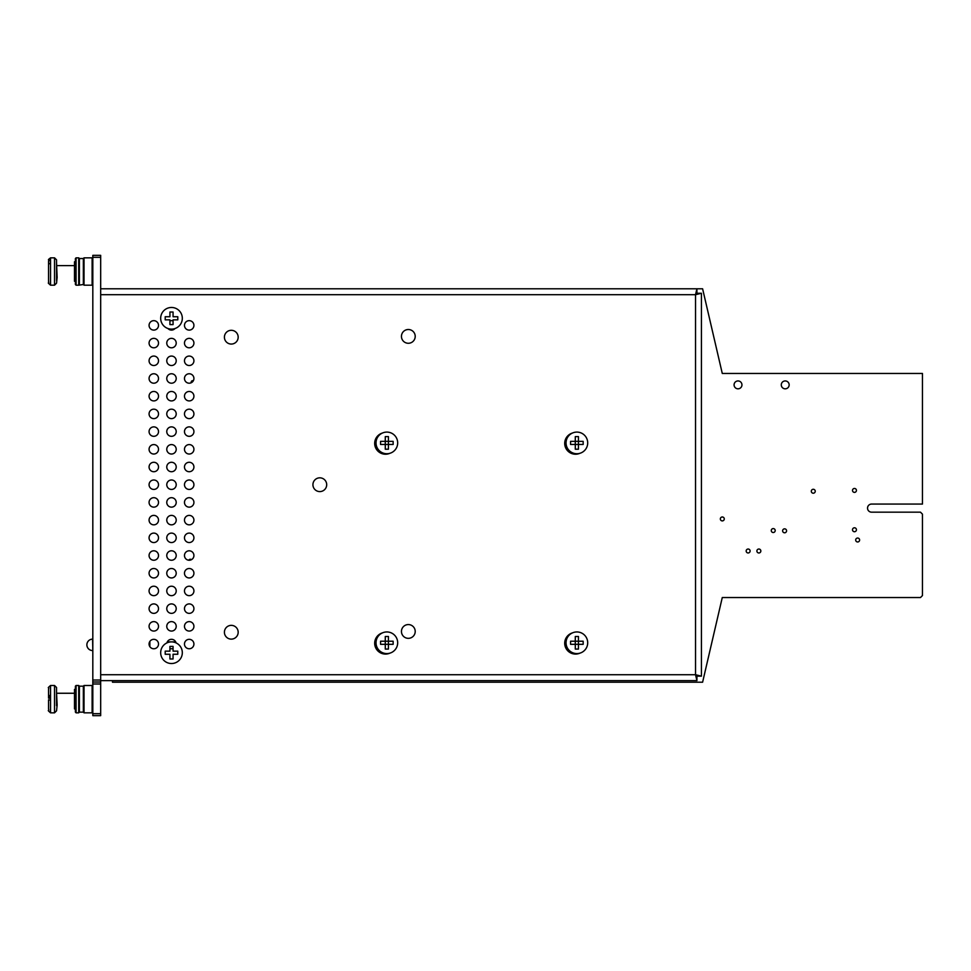 <?xml version="1.0" encoding="UTF-8"?>
<svg xmlns="http://www.w3.org/2000/svg" width="971" height="971" viewBox="0 0 971 971"><rect width="100%" height="100%" fill="white"/><g stroke="black" fill="none" stroke-linecap="round" stroke-linejoin="round"><path stroke-width="1.46" d="M100.681 294.686L100.681 674.736L695.527 674.736L697.494 676.144L701.426 676.144L695.527 674.736L695.527 294.686L696.935 292.72L696.935 288.788L695.527 294.686L100.681 294.686L100.681 288.788L702.603 288.788L722.278 373.459L922.45 373.459L922.45 504.07L871.582 504.07A4.054 4.054 0 0 0 867.528 508.124A4.054 4.054 0 0 0 871.582 512.166L920.484 512.166L922.45 514.145L922.45 595.575L920.484 597.541L722.278 597.541L702.603 682.212L112.478 682.212L112.478 680.635M112.478 288.788L213.377 288.788M191.384 559.709A1.578 1.578 0 0 0 188.823 560.231M193.326 380.766A1.578 1.578 0 0 0 191.251 382.744M760.839 551.006A1.966 1.966 0 0 0 757.878 549.295A1.966 1.966 0 0 0 757.878 552.705A1.966 1.966 0 0 0 760.839 551.006M750.11 551.006A1.966 1.966 0 0 0 747.16 549.295A1.966 1.966 0 0 0 747.16 552.705A1.966 1.966 0 0 0 750.11 551.006M786.571 530.821A1.966 1.966 0 0 0 783.609 529.11A1.966 1.966 0 0 0 783.609 532.521A1.966 1.966 0 0 0 786.571 530.821M859.614 540.01A1.966 1.966 0 0 0 856.665 538.31A1.966 1.966 0 0 0 856.665 541.709A1.966 1.966 0 0 0 859.614 540.01M724.269 518.939A1.966 1.966 0 0 0 721.319 517.24A1.966 1.966 0 0 0 721.319 520.638A1.966 1.966 0 0 0 724.269 518.939M775.198 530.542A1.966 1.966 0 0 0 772.248 528.843A1.966 1.966 0 0 0 772.248 532.254A1.966 1.966 0 0 0 775.198 530.542M856.434 529.753A1.966 1.966 0 0 0 853.485 528.054A1.966 1.966 0 0 0 853.485 531.465A1.966 1.966 0 0 0 856.434 529.753M815.239 491.241A1.966 1.966 0 0 0 812.29 489.542A1.966 1.966 0 0 0 812.29 492.952A1.966 1.966 0 0 0 815.239 491.241M856.434 490.416A1.966 1.966 0 0 0 853.485 488.716A1.966 1.966 0 0 0 853.485 492.115A1.966 1.966 0 0 0 856.434 490.416M789.156 384.88A3.933 3.933 0 0 0 783.257 381.469A3.933 3.933 0 0 0 783.257 388.291A3.933 3.933 0 0 0 789.156 384.88M741.953 384.88A3.933 3.933 0 0 0 736.054 381.469A3.933 3.933 0 0 0 736.054 388.291A3.933 3.933 0 0 0 741.953 384.88M100.681 650.558L100.681 639.149M100.681 282.889L100.681 260.471L100.681 282.889M100.681 710.529L100.681 688.111L100.681 710.529M92.815 715.651L100.681 715.651L92.815 715.651L92.815 713.685L100.681 713.685L100.681 715.651L100.681 683.985L92.815 683.985L92.815 713.685M92.815 683.985L92.815 680.04L100.681 680.04L100.681 255.349L92.815 255.349L100.681 255.349L100.681 257.315L92.815 257.315L92.815 255.349M92.815 680.04L92.815 257.315M100.681 478.812L100.681 477.671L100.681 478.812M100.681 346.113L100.681 345.045L100.681 346.113M100.681 625.955L100.681 624.887L100.681 625.955M100.681 493.329L100.681 492.188L100.681 493.329M100.681 680.04L100.681 683.985M100.681 290.96L100.681 287.015M100.681 682.018L92.815 682.018L100.681 682.018M54.534 257.837L54.534 285.183L56.536 283.192L57.143 277.415L56.536 262.656L56.536 280.364L56.536 259.84L54.534 257.837L50.553 257.837C47.009 260.641 49.12 258.687 48.55 261.515M48.55 269.234L48.55 261.345L50.553 259.803L50.553 262.777L48.55 264.318L48.55 281.687L48.55 264.318M48.55 278.713L48.55 276.298M48.55 273.798L48.55 272.038M75.398 281.238L74.476 281.238L74.476 261.794L75.398 261.794M75.398 284.503L75.398 258.529L76.078 257.837L76.078 285.183L75.398 284.503M83.348 284.503L84.028 285.183L84.028 257.837L83.348 258.529L83.348 284.503L78.712 285.183L78.712 257.837L76.078 257.837M79.391 284.503L79.391 258.529L78.712 257.837M92.815 284.503L92.124 285.183L92.124 257.837L84.028 257.837M75.398 708.879L74.476 708.879L74.476 689.446L75.398 689.446M76.078 712.835L75.398 712.144L75.398 686.169L76.078 685.49L76.078 712.835L78.712 712.835L78.712 685.49L76.078 685.49M79.391 686.169L83.348 686.169L83.348 712.144L79.391 712.144L79.391 686.169L78.712 685.49M92.815 712.144L92.124 712.835L84.028 712.835L84.028 685.49L83.348 686.169M92.124 712.835L92.124 685.49L84.028 685.49M54.534 685.49L54.534 712.835L56.536 710.833L57.143 705.055L56.536 692.651L56.536 705.662L56.536 687.48L54.534 685.49L50.553 685.49C46.232 689.252 49.63 686.618 48.55 689.179L48.55 695.94M50.553 698.404L48.55 698.173L48.55 695.612L50.553 695.394L50.553 699.921L48.55 700.14L48.55 706.196L48.55 700.14M50.553 697.008L48.55 697.008M48.55 696.777L50.553 696.777M48.55 695.612L48.55 692.117L48.55 695.612M173.069 654.26L173.069 658.993L169.925 658.993L169.925 654.26L165.204 654.26L165.204 651.153L169.925 651.153L169.925 646.407L173.069 646.407L173.069 651.153L177.79 651.153L177.79 654.26L173.069 654.26M160.676 652.706A10.815 10.815 -90 0 1 176.904 643.336A10.815 10.815 -90 0 1 176.904 662.076A10.815 10.815 -90 0 1 160.676 652.706M169.925 648.494A4.721 4.721 -0 0 0 173.069 648.494L173.069 646.407M173.069 324.593L169.925 324.593L169.925 319.847L165.204 319.847L165.204 316.74L169.925 316.74L169.925 312.007L173.069 312.007L173.069 316.74L177.79 316.74L177.79 319.847L173.069 319.847L173.069 324.593L173.069 320.928A4.721 4.721 -0 0 0 169.925 320.928M160.676 318.294A10.815 10.815 -90 0 1 176.904 308.924A10.815 10.815 -90 0 1 176.904 327.664A10.815 10.815 -90 0 1 160.676 318.294M388.424 636.478L385.281 636.478L385.281 641.212L380.559 641.212L380.559 644.319L393.146 644.319L393.146 641.212L388.424 641.212L388.424 636.478L388.424 649.065L388.424 644.343L385.281 644.319L385.281 649.065L388.424 649.065M376.032 642.766A10.815 10.815 -90 0 1 392.26 633.395A10.815 10.815 -90 0 1 392.26 652.136A10.815 10.815 -90 0 1 376.032 642.766M388.424 641.212L385.281 641.212L385.281 644.319M388.424 641.188L385.281 641.188M393.146 641.212L393.146 644.319M578.449 636.478L575.293 636.478L575.293 641.212L570.572 641.212L570.572 644.319L583.17 644.319L583.17 641.212L578.449 641.212L578.449 636.478L578.449 649.065L578.449 644.343L575.293 644.319L575.293 649.065L578.449 649.065M566.057 642.766A10.815 10.815 -90 0 1 582.284 633.395A10.815 10.815 -90 0 1 582.284 652.136A10.815 10.815 -90 0 1 566.057 642.766M578.449 641.212L575.293 641.212L575.293 644.319M578.449 641.188L575.293 641.188M583.17 641.212L583.17 644.319M578.449 436.61L575.293 436.61L575.293 441.356L570.572 441.356L570.572 444.463L583.17 444.463L583.17 441.356L578.449 441.356L578.449 436.61L578.449 449.209L578.449 444.487L575.293 444.463L575.293 449.209L578.449 449.209M566.057 442.91A10.815 10.815 -90 0 1 582.284 433.539A10.815 10.815 -90 0 1 582.284 452.28A10.815 10.815 -90 0 1 566.057 442.91M578.449 441.356L575.293 441.356L575.293 444.463M578.449 441.332L575.293 441.332M583.17 441.356L583.17 444.463M388.424 436.61L385.281 436.61L385.281 441.356L380.559 441.356L380.559 444.463L393.146 444.463L393.146 441.356L388.424 441.356L388.424 436.61L388.424 449.209L388.424 444.487L385.281 444.463L385.281 449.209L388.424 449.209M376.032 442.91A10.815 10.815 -90 0 1 392.26 433.539A10.815 10.815 -90 0 1 392.26 452.28A10.815 10.815 -90 0 1 376.032 442.91M388.424 441.356L385.281 441.356L385.281 444.463M388.424 441.332L385.281 441.332M393.146 441.356L393.146 444.463M408.33 638.335A6.882 6.882 -0 0 0 415.212 631.453A6.882 6.882 -0 0 0 408.33 624.571A6.882 6.882 -0 0 0 401.448 631.453A6.882 6.882 -0 0 0 408.33 638.335A6.882 6.882 -0 0 1 401.448 631.453A6.882 6.882 -0 0 1 408.33 624.571M231.292 639.124A6.882 6.882 -0 0 0 238.174 632.242A6.882 6.882 -0 0 0 231.292 625.36A6.882 6.882 -0 0 0 224.41 632.242A6.882 6.882 -0 0 0 231.292 639.124A6.882 6.882 -0 0 1 224.41 632.242A6.882 6.882 -0 0 1 231.292 625.36M319.811 491.593A6.882 6.882 -0 0 0 326.693 484.711A6.882 6.882 -0 0 0 319.811 477.829A6.882 6.882 -0 0 0 312.929 484.711A6.882 6.882 -0 0 0 319.811 491.593A6.882 6.882 -0 0 1 312.929 484.711A6.882 6.882 -0 0 1 319.811 477.829M408.33 343.273A6.882 6.882 -0 0 0 415.212 336.391A6.882 6.882 -0 0 0 408.33 329.509A6.882 6.882 -0 0 0 401.448 336.391A6.882 6.882 -0 0 0 408.33 343.273A6.882 6.882 -0 0 1 401.448 336.391A6.882 6.882 -0 0 1 408.33 329.509M231.292 344.062A6.882 6.882 -0 0 0 238.174 337.18A6.882 6.882 -0 0 0 231.292 330.298A6.882 6.882 -0 0 0 224.41 337.18A6.882 6.882 -0 0 0 231.292 344.062A6.882 6.882 -0 0 1 224.41 337.18A6.882 6.882 -0 0 1 231.292 330.298M572.477 632.886A10.815 10.815 -0 0 0 575.536 654.078A10.815 10.815 -0 0 0 579.93 653.143M382.453 632.886A10.815 10.815 -0 0 0 385.511 654.078A10.815 10.815 -0 0 0 389.905 653.143M382.453 433.03A10.815 10.815 -0 0 0 385.511 454.222A10.815 10.815 -0 0 0 389.905 453.287M572.477 433.03A10.815 10.815 -0 0 0 575.536 454.222A10.815 10.815 -0 0 0 579.93 453.287M189.199 338.357A4.721 4.721 -0 0 0 184.478 343.079A4.721 4.721 -0 0 0 189.199 347.8A4.721 4.721 -0 0 0 193.921 343.079A4.721 4.721 -0 0 0 189.199 338.357M189.199 320.661A4.721 4.721 -0 0 0 184.478 325.382A4.721 4.721 -0 0 0 189.199 330.104A4.721 4.721 -0 0 0 193.921 325.382A4.721 4.721 -0 0 0 189.199 320.661M189.199 356.066A4.721 4.721 -0 0 0 184.478 360.787A4.721 4.721 -0 0 0 189.199 365.509A4.721 4.721 -0 0 0 193.921 360.787A4.721 4.721 -0 0 0 189.199 356.066M189.199 373.762A4.721 4.721 -0 0 0 184.478 378.484A4.721 4.721 -0 0 0 189.199 383.205A4.721 4.721 -0 0 0 193.921 378.484A4.721 4.721 -0 0 0 189.199 373.762M189.199 391.471A4.721 4.721 -0 0 0 184.478 396.192A4.721 4.721 -0 0 0 189.199 400.914A4.721 4.721 -0 0 0 193.921 396.192A4.721 4.721 -0 0 0 189.199 391.471M189.199 409.179A4.721 4.721 -0 0 0 184.478 413.901A4.721 4.721 -0 0 0 189.199 418.622A4.721 4.721 -0 0 0 193.921 413.901A4.721 4.721 -0 0 0 189.199 409.179M189.199 426.876A4.721 4.721 -0 0 0 184.478 431.597A4.721 4.721 -0 0 0 189.199 436.319A4.721 4.721 -0 0 0 193.921 431.597A4.721 4.721 -0 0 0 189.199 426.876M189.199 444.584A4.721 4.721 -0 0 0 184.478 449.306A4.721 4.721 -0 0 0 189.199 454.027A4.721 4.721 -0 0 0 193.921 449.306A4.721 4.721 -0 0 0 189.199 444.584M189.199 462.281A4.721 4.721 -0 0 0 184.478 467.002A4.721 4.721 -0 0 0 189.199 471.724A4.721 4.721 -0 0 0 193.921 467.002A4.721 4.721 -0 0 0 189.199 462.281M189.199 479.99A4.721 4.721 -0 0 0 184.478 484.711A4.721 4.721 -0 0 0 189.199 489.433A4.721 4.721 -0 0 0 193.921 484.711A4.721 4.721 -0 0 0 189.199 479.99M189.199 497.698A4.721 4.721 -0 0 0 184.478 502.42A4.721 4.721 -0 0 0 189.199 507.141A4.721 4.721 -0 0 0 193.921 502.42A4.721 4.721 -0 0 0 189.199 497.698M189.199 515.395A4.721 4.721 -0 0 0 184.478 520.116A4.721 4.721 -0 0 0 189.199 524.838A4.721 4.721 -0 0 0 193.921 520.116A4.721 4.721 -0 0 0 189.199 515.395M189.199 533.103A4.721 4.721 -0 0 0 184.478 537.825A4.721 4.721 -0 0 0 189.199 542.546A4.721 4.721 -0 0 0 193.921 537.825A4.721 4.721 -0 0 0 189.199 533.103M189.199 550.8A4.721 4.721 -0 0 0 184.478 555.521A4.721 4.721 -0 0 0 189.199 560.243A4.721 4.721 -0 0 0 193.921 555.521A4.721 4.721 -0 0 0 189.199 550.8M189.199 568.508A4.721 4.721 -0 0 0 184.478 573.23A4.721 4.721 -0 0 0 189.199 577.951A4.721 4.721 -0 0 0 193.921 573.23A4.721 4.721 -0 0 0 189.199 568.508M189.199 586.217A4.721 4.721 -0 0 0 184.478 590.938A4.721 4.721 -0 0 0 189.199 595.66A4.721 4.721 -0 0 0 193.921 590.938A4.721 4.721 -0 0 0 189.199 586.217M189.199 603.913A4.721 4.721 -0 0 0 184.478 608.635A4.721 4.721 -0 0 0 189.199 613.356A4.721 4.721 -0 0 0 193.921 608.635A4.721 4.721 -0 0 0 189.199 603.913M189.199 621.622A4.721 4.721 -0 0 0 184.478 626.344A4.721 4.721 -0 0 0 189.199 631.065A4.721 4.721 -0 0 0 193.921 626.344A4.721 4.721 -0 0 0 189.199 621.622M189.199 639.331A4.721 4.721 -0 0 0 184.478 644.04A4.721 4.721 -0 0 0 189.199 648.762A4.721 4.721 -0 0 0 193.921 644.04A4.721 4.721 -0 0 0 189.199 639.331M171.491 329.12A10.815 10.815 0 0 1 167.971 328.526A4.721 4.721 -0 0 0 175.011 328.526A10.815 10.815 0 0 1 171.491 329.12L174.379 329.12M171.491 338.357A4.721 4.721 -0 0 0 166.769 343.079A4.721 4.721 -0 0 0 171.491 347.8A4.721 4.721 -0 0 0 176.212 343.079A4.721 4.721 -0 0 0 171.491 338.357M171.491 356.066A4.721 4.721 -0 0 0 166.769 360.787A4.721 4.721 -0 0 0 171.491 365.509A4.721 4.721 -0 0 0 176.212 360.787A4.721 4.721 -0 0 0 171.491 356.066M171.491 373.762A4.721 4.721 -0 0 0 166.769 378.484A4.721 4.721 -0 0 0 171.491 383.205A4.721 4.721 -0 0 0 176.212 378.484A4.721 4.721 -0 0 0 171.491 373.762M171.491 391.471A4.721 4.721 -0 0 0 166.769 396.192A4.721 4.721 -0 0 0 171.491 400.914A4.721 4.721 -0 0 0 176.212 396.192A4.721 4.721 -0 0 0 171.491 391.471M171.491 409.179A4.721 4.721 -0 0 0 166.769 413.901A4.721 4.721 -0 0 0 171.491 418.622A4.721 4.721 -0 0 0 176.212 413.901A4.721 4.721 -0 0 0 171.491 409.179M171.491 426.876A4.721 4.721 -0 0 0 166.769 431.597A4.721 4.721 -0 0 0 171.491 436.319A4.721 4.721 -0 0 0 176.212 431.597A4.721 4.721 -0 0 0 171.491 426.876M171.491 444.584A4.721 4.721 -0 0 0 166.769 449.306A4.721 4.721 -0 0 0 171.491 454.027A4.721 4.721 -0 0 0 176.212 449.306A4.721 4.721 -0 0 0 171.491 444.584M171.491 462.281A4.721 4.721 -0 0 0 166.769 467.002A4.721 4.721 -0 0 0 171.491 471.724A4.721 4.721 -0 0 0 176.212 467.002A4.721 4.721 -0 0 0 171.491 462.281M171.491 479.99A4.721 4.721 -0 0 0 166.769 484.711A4.721 4.721 -0 0 0 171.491 489.433A4.721 4.721 -0 0 0 176.212 484.711A4.721 4.721 -0 0 0 171.491 479.99M171.491 497.698A4.721 4.721 -0 0 0 166.769 502.42A4.721 4.721 -0 0 0 171.491 507.141A4.721 4.721 -0 0 0 176.212 502.42A4.721 4.721 -0 0 0 171.491 497.698M171.491 515.395A4.721 4.721 -0 0 0 166.769 520.116A4.721 4.721 -0 0 0 171.491 524.838A4.721 4.721 -0 0 0 176.212 520.116A4.721 4.721 -0 0 0 171.491 515.395M171.491 533.103A4.721 4.721 -0 0 0 166.769 537.825A4.721 4.721 -0 0 0 171.491 542.546A4.721 4.721 -0 0 0 176.212 537.825A4.721 4.721 -0 0 0 171.491 533.103M171.491 550.8A4.721 4.721 -0 0 0 166.769 555.521A4.721 4.721 -0 0 0 171.491 560.243A4.721 4.721 -0 0 0 176.212 555.521A4.721 4.721 -0 0 0 171.491 550.8M171.491 568.508A4.721 4.721 -0 0 0 166.769 573.23A4.721 4.721 -0 0 0 171.491 577.951A4.721 4.721 -0 0 0 176.212 573.23A4.721 4.721 -0 0 0 171.491 568.508M171.491 586.217A4.721 4.721 -0 0 0 166.769 590.938A4.721 4.721 -0 0 0 171.491 595.66A4.721 4.721 -0 0 0 176.212 590.938A4.721 4.721 -0 0 0 171.491 586.217M171.491 603.913A4.721 4.721 -0 0 0 166.769 608.635A4.721 4.721 -0 0 0 171.491 613.356A4.721 4.721 -0 0 0 176.212 608.635A4.721 4.721 -0 0 0 171.491 603.913M171.491 621.622A4.721 4.721 -0 0 0 166.769 626.344A4.721 4.721 -0 0 0 171.491 631.065A4.721 4.721 -0 0 0 176.212 626.344A4.721 4.721 -0 0 0 171.491 621.622M171.491 641.88A10.815 10.815 0 0 1 176.079 642.899A4.721 4.721 -0 0 0 166.915 642.899A10.815 10.815 0 0 1 171.491 641.88L175.69 641.88M153.794 320.661A4.721 4.721 -0 0 0 149.073 325.382A4.721 4.721 -0 0 0 153.794 330.104A4.721 4.721 -0 0 0 158.516 325.382A4.721 4.721 -0 0 0 153.794 320.661M153.794 338.357A4.721 4.721 -0 0 0 149.073 343.079A4.721 4.721 -0 0 0 153.794 347.8A4.721 4.721 -0 0 0 158.516 343.079A4.721 4.721 -0 0 0 153.794 338.357M153.794 356.066A4.721 4.721 -0 0 0 149.073 360.787A4.721 4.721 -0 0 0 153.794 365.509A4.721 4.721 -0 0 0 158.516 360.787A4.721 4.721 -0 0 0 153.794 356.066M153.794 373.762A4.721 4.721 -0 0 0 149.073 378.484A4.721 4.721 -0 0 0 153.794 383.205A4.721 4.721 -0 0 0 158.516 378.484A4.721 4.721 -0 0 0 153.794 373.762M153.794 391.471A4.721 4.721 -0 0 0 149.073 396.192A4.721 4.721 -0 0 0 153.794 400.914A4.721 4.721 -0 0 0 158.516 396.192A4.721 4.721 -0 0 0 153.794 391.471M153.794 409.179A4.721 4.721 -0 0 0 149.073 413.901A4.721 4.721 -0 0 0 153.794 418.622A4.721 4.721 -0 0 0 158.516 413.901A4.721 4.721 -0 0 0 153.794 409.179M153.794 426.876A4.721 4.721 -0 0 0 149.073 431.597A4.721 4.721 -0 0 0 153.794 436.319A4.721 4.721 -0 0 0 158.516 431.597A4.721 4.721 -0 0 0 153.794 426.876M153.794 444.584A4.721 4.721 -0 0 0 149.073 449.306A4.721 4.721 -0 0 0 153.794 454.027A4.721 4.721 -0 0 0 158.516 449.306A4.721 4.721 -0 0 0 153.794 444.584M153.794 462.281A4.721 4.721 -0 0 0 149.073 467.002A4.721 4.721 -0 0 0 153.794 471.724A4.721 4.721 -0 0 0 158.516 467.002A4.721 4.721 -0 0 0 153.794 462.281M153.794 479.99A4.721 4.721 -0 0 0 149.073 484.711A4.721 4.721 -0 0 0 153.794 489.433A4.721 4.721 -0 0 0 158.516 484.711A4.721 4.721 -0 0 0 153.794 479.99M153.794 497.698A4.721 4.721 -0 0 0 149.073 502.42A4.721 4.721 -0 0 0 153.794 507.141A4.721 4.721 -0 0 0 158.516 502.42A4.721 4.721 -0 0 0 153.794 497.698M153.794 515.395A4.721 4.721 -0 0 0 149.073 520.116A4.721 4.721 -0 0 0 153.794 524.838A4.721 4.721 -0 0 0 158.516 520.116A4.721 4.721 -0 0 0 153.794 515.395M153.794 533.103A4.721 4.721 -0 0 0 149.073 537.825A4.721 4.721 -0 0 0 153.794 542.546A4.721 4.721 -0 0 0 158.516 537.825A4.721 4.721 -0 0 0 153.794 533.103M153.794 550.8A4.721 4.721 -0 0 0 149.073 555.521A4.721 4.721 -0 0 0 153.794 560.243A4.721 4.721 -0 0 0 158.516 555.521A4.721 4.721 -0 0 0 153.794 550.8M153.794 568.508A4.721 4.721 -0 0 0 149.073 573.23A4.721 4.721 -0 0 0 153.794 577.951A4.721 4.721 -0 0 0 158.516 573.23A4.721 4.721 -0 0 0 153.794 568.508M153.794 586.217A4.721 4.721 -0 0 0 149.073 590.938A4.721 4.721 -0 0 0 153.794 595.66A4.721 4.721 -0 0 0 158.516 590.938A4.721 4.721 -0 0 0 153.794 586.217M153.794 603.913A4.721 4.721 -0 0 0 149.073 608.635A4.721 4.721 -0 0 0 153.794 613.356A4.721 4.721 -0 0 0 158.516 608.635A4.721 4.721 -0 0 0 153.794 603.913M153.794 621.622A4.721 4.721 -0 0 0 149.073 626.344A4.721 4.721 -0 0 0 153.794 631.065A4.721 4.721 -0 0 0 158.516 626.344A4.721 4.721 -0 0 0 153.794 621.622M153.794 639.331A4.721 4.721 -0 0 0 149.073 644.04A4.721 4.721 -0 0 0 153.794 648.762A4.721 4.721 -0 0 0 158.516 644.04A4.721 4.721 -0 0 0 153.794 639.331M701.426 381.239L701.426 389.116M100.681 674.736L100.681 680.635L696.935 680.635L696.935 676.702L695.527 674.736L696.935 680.635M100.681 680.635L104.613 680.635M140.018 680.635L147.883 680.635M695.527 294.686L701.426 293.278L697.494 293.278L695.527 294.686M701.426 676.144L701.426 293.278M701.426 318.294L701.426 326.159M167.303 641.88L171.418 641.88M168.614 329.12L171.418 329.12M92.597 639.149L92.815 650.558M149.862 646.662L149.862 641.43M54.534 285.183L50.553 285.183L50.553 262.777M50.553 259.803L50.553 257.837M50.553 695.394L50.553 685.49M54.534 712.835L50.553 712.835L50.553 699.921M50.553 285.183C46.244 281.432 49.63 284.054 48.55 281.578L48.55 264.051M74.476 265.617L57.143 265.617M78.712 285.183L76.078 285.183M92.124 285.183L84.028 285.183M92.815 258.529L92.124 257.837M83.348 258.529L79.391 258.529M92.815 686.169L92.124 685.49M83.348 712.144L84.028 712.835M79.391 712.144L78.712 712.835M74.476 693.258L57.143 693.258M50.553 712.835C46.232 709.061 49.63 711.694 48.55 709.133L48.55 699.812M88.543 640.811A5.705 5.705 0 0 0 92.597 650.546A5.705 5.705 0 0 1 86.868 644.744A5.705 5.705 0 0 1 92.815 639.149"/></g></svg>
